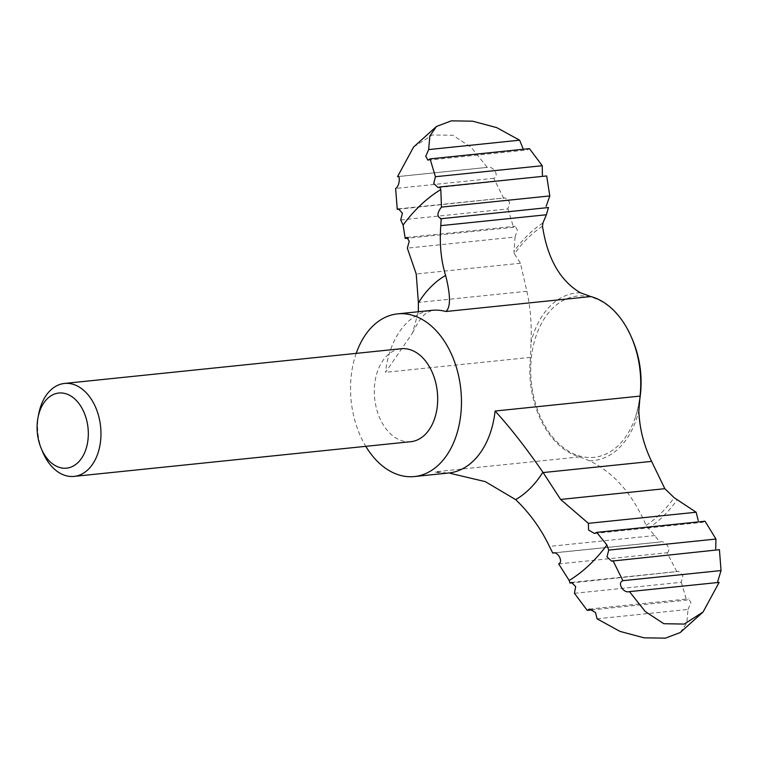 <?xml version="1.0" encoding="UTF-8"?>
<svg xmlns="http://www.w3.org/2000/svg" width="759" height="759" viewBox="0 0 759 759"><rect width="100%" height="100%" fill="white"/><g stroke="black" fill="none" stroke-linecap="round" stroke-linejoin="round"><path stroke-width="0.57" stroke-dasharray="3.79 2.85" d="M542.495 226.239A163.166 109.989 -95.9 0 0 514.422 253.895L520.446 263.25L526.85 291.257C530.484 307.585 531.86 324.681 530.977 342.565L530.503 357.366A81.763 55.113 84.1 0 0 579.696 456.899L589.392 460.751C613.642 472.373 632.541 493.91 646.089 525.361L660.007 542.011L554.449 552.894M702.796 522.306L705.045 521.215M38.728 413.864A46.726 31.499 -95.9 0 0 42.646 451.871M410.79 441.691A46.726 31.499 84.1 0 1 379.576 417.649A46.726 31.499 84.1 0 1 401.207 348.732M356.208 353.371A81.763 55.113 -95.9 0 0 365.791 446.32M520.446 263.25L416.226 273.99M514.422 253.895L513.957 251.495L515.086 237.026L407.317 248.136M412.583 332.888C417.516 322.622 422.023 316.095 426.103 313.315L431.937 310.336A81.763 55.113 -95.9 0 0 385.544 372.308L412.583 332.888L418.323 311.74M597.048 618.813L688.024 609.43L686.819 623.035L680.178 632.57M688.024 609.43L690.927 602.655L688.726 598.832L686.61 600.132L592.494 609.838M574.43 593.301L681.25 582.286L682.929 575.521L678.546 571.394L573.036 582.751M558.681 563.928L667.028 552.761L677.037 572.03M400.714 219.958L507.951 208.905L509.697 202.16L505.029 197.881L399.67 209.076M413.608 146.999L432.307 134.969L452.743 135.254L471.282 147.36L487.221 167.388L398.162 176.572M438.123 187.625L546.679 175.946M611.65 561.138L719.428 549.687M628.794 591.735L719.134 582.381M427.953 160.177L527.249 149.94L529.44 148.631M440.505 218.782L548.463 207.539M447.345 472.99L434.736 471.842A81.763 55.113 -95.9 0 0 448.702 473.009L447.345 472.99M681.25 582.286L686.61 600.132M667.028 552.761C672.189 550.341 665.273 539.839 660.007 542.011L553.558 552.875M515.086 237.026L517.401 230.129L515.2 226.258L513.53 227.292L408.323 238.136M507.951 208.905L513.53 227.292M397.858 176.553L487.221 167.388C493.179 165.386 499.925 176.202 493.777 178.327L503.682 198.355M493.777 178.327L395.629 188.45M655.045 535.522L549.431 546.404M530.503 357.366L385.544 372.308M579.696 456.899L434.736 471.842M580.407 292.784A84.23 56.773 -95.9 0 0 530.977 342.565M589.392 460.751A84.23 56.773 -95.9 0 0 638.822 410.97M631.564 337.746A81.08 54.657 -95.9 0 0 626.422 327.442A81.08 54.657 -95.9 0 0 555.341 305.839A81.08 54.657 -95.9 0 0 549.858 433.455A81.08 54.657 -95.9 0 0 635.606 416.587A81.08 54.657 -95.9 0 0 631.564 337.746M646.089 525.361A163.166 109.989 -95.9 0 0 674.172 497.705M526.85 291.257L418.37 302.443M648.167 528.368A166.439 112.19 -95.9 0 0 677.151 499.849M542.932 222.975A166.439 112.19 -95.9 0 0 513.957 251.495M594.458 533.482L702.806 522.315M631.298 336.949A109.799 109.799 0 0 0 626.422 327.442L631.535 337.708C642.142 364.13 643.499 390.43 635.606 416.587A109.799 109.799 0 0 0 639.457 401.217M589.43 609.069L688.726 598.832M571.48 582.428L678.546 571.394M398.447 208.867L505.029 197.881M406.862 237.425L515.2 226.258"/><path stroke-width="1.14" d="M554.449 552.894L552.732 553.064L549.431 546.404C540.987 528.767 529.735 513.169 515.665 499.612L485.238 481.614L450.438 473.379M440.808 189.532L439.641 186.989L546.679 175.946L549.801 195.936L441.463 207.103L440.808 189.532A211.268 142.417 -95.9 0 0 403.105 225.053L405.211 238.459L406.862 237.425L409.253 241.258L407.317 248.136L416.226 273.99L418.408 302.832L418.323 311.74M698.223 520.551L696.155 512.24L588.386 523.34L560.607 499.441L664.827 488.692L651.601 461.387C643.85 445.486 639.59 428.683 638.822 410.97L640.055 396.094A81.763 55.113 84.1 0 0 631.526 337.461A81.763 55.113 84.1 0 0 590.863 296.56L580.407 292.784C560.114 280.754 547.476 258.572 542.495 226.239L542.932 222.975L546.395 214.759L440.78 225.641C439.452 244.294 441.064 260.878 445.618 275.422C450.647 295.384 450.742 307.414 445.903 311.503A81.763 55.113 -95.9 0 0 431.937 310.336L397.612 313.875A81.763 55.113 -95.9 0 0 356.208 353.371M440.78 225.641L441.197 218.601C436.786 216.865 436.871 213.032 441.463 207.103M440.505 218.782L548.463 207.539L546.395 214.759M715.68 548.89L715.965 539.051L705.045 521.215L596.716 532.382L594.458 533.473L588.567 530.01L588.386 523.34M84.059 412.46A37.76 25.455 -95.9 0 0 58.671 393.048A37.76 25.455 -95.9 0 0 38.007 417.621A37.76 25.455 -95.9 0 0 41.176 448.341A37.76 25.455 -95.9 0 0 76.716 463.711A37.76 25.455 -95.9 0 0 84.059 412.46M41.176 448.341L42.646 451.871A46.726 31.499 -95.9 0 0 74.069 476.396A46.726 31.499 -95.9 0 0 95.7 407.479A46.726 31.499 -95.9 0 0 64.487 383.447A46.726 31.499 -95.9 0 0 38.728 413.864L38.007 417.621M64.487 383.447L401.207 348.732A46.726 31.499 84.1 0 1 432.421 372.773A46.726 31.499 84.1 0 1 410.79 441.691L74.069 476.396M365.791 446.32A81.763 55.113 -95.9 0 0 414.386 476.548A81.763 55.113 -95.9 0 0 452.241 355.943A81.763 55.113 -95.9 0 0 397.612 313.875M560.607 499.441L542.884 472.193C525.778 447.487 509.849 427.099 495.096 411.036A81.763 55.113 -95.9 0 1 448.702 473.009L414.386 476.548M696.155 512.24L674.172 497.705L664.827 488.692M703.071 612.01L719.134 582.381L629.458 591.622L645.33 611.602L663.793 623.708L684.257 624.078L703.071 612.01L680.178 632.57L665.415 638.148L644.097 637.835L619.961 631.384L597.048 618.813L595.511 612.504L589.43 609.079L587.238 610.378L574.43 593.301L575.673 586.565L571.48 582.438L569.99 583.064L569.193 580.474A211.268 142.417 -95.9 0 0 606.896 544.962L596.716 532.382M592.494 609.838L587.238 610.378M573.036 582.751L569.99 583.064M553.558 552.875L552.732 553.064C557.628 550.911 563.643 561.783 558.681 563.928L569.193 580.474M399.67 209.076L397.251 209.323L398.447 208.867L402.431 213.203L400.714 219.958L403.105 225.053M519.621 140.197L496.737 127.635L472.658 121.193L451.349 120.852L436.501 126.449L429.85 135.975L428.655 149.58L519.621 140.197L522.951 148.337M398.162 176.572L397.545 176.629L413.608 146.999L436.501 126.449M439.641 186.989L438.123 187.615L433.75 183.498L435.419 176.724L542.249 165.718L542.41 175.234M717.701 581.584L721.05 570.569L719.428 549.687L611.65 561.129L606.982 556.859L608.727 550.104L715.965 539.051M721.05 570.569L622.892 580.682C616.754 582.836 623.49 593.604 629.458 591.622L628.794 591.735M612.997 560.664L622.892 580.682M606.896 544.962L608.727 550.104M542.249 165.718L529.44 148.631L430.068 158.878L435.419 176.724M430.068 158.878L427.943 160.177L425.752 156.345L428.655 149.58M549.801 195.936L546.157 206.325M397.251 209.323L395.629 188.45C399.585 186.524 400.524 174.959 397.545 176.629L397.858 176.553M408.323 238.136L405.211 238.459M445.618 275.422A120.197 81.023 -95.9 0 0 418.408 302.832M590.863 296.56L445.903 311.503M640.055 396.094L495.096 411.036M651.601 461.387L543.121 472.563M515.665 499.612A120.197 81.023 -95.9 0 0 542.884 472.193M639.457 401.217A109.799 109.799 0 0 0 631.298 336.949"/></g></svg>
